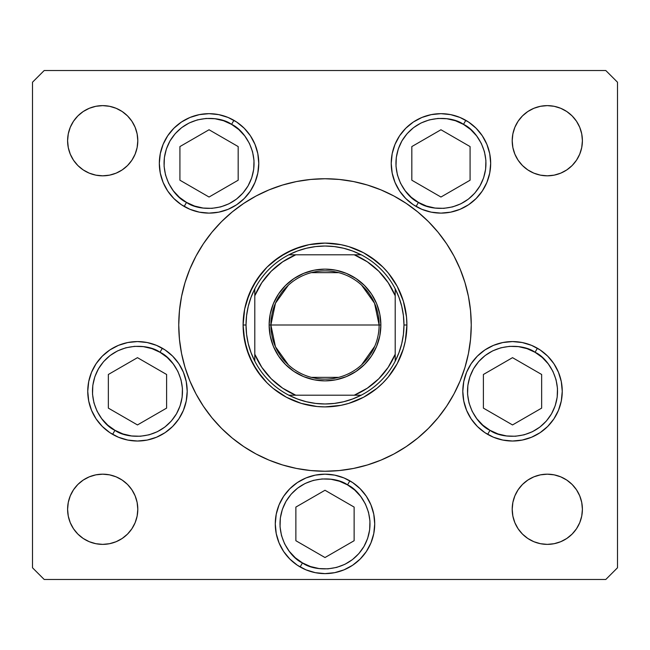 <?xml version="1.0" encoding="UTF-8"?>
<svg xmlns="http://www.w3.org/2000/svg" width="650" height="650" viewBox="0 0 650 650"><rect width="100%" height="100%" fill="white"/><g stroke="black" fill="none" stroke-linecap="round" stroke-linejoin="round"><path stroke-width="0.97" d="M196.032 256.027A146.25 146.25 0 0 0 178.75 325A146.25 146.25 0 0 1 325 178.75A146.25 146.25 0 0 1 471.25 325A146.25 146.25 0 0 0 453.968 256.027M446.656 243.831A146.25 146.25 0 0 0 406.169 203.344M393.973 196.032A146.25 146.25 0 0 0 256.027 196.032M243.831 203.344A146.25 146.25 0 0 0 203.344 243.831M258.773 163.394A49.725 49.725 0 0 1 209.048 213.119A49.725 49.725 0 0 1 159.323 163.394L160.282 153.692L163.109 144.365L167.708 135.769L173.891 128.237L181.423 122.046L190.019 117.455L199.347 114.628L209.048 113.669L218.749 114.628L228.077 117.455L236.673 122.046L244.213 128.237L250.396 135.769L254.987 144.365L257.822 153.692L258.773 163.394L257.822 173.095L254.987 182.423L250.396 191.019L244.213 198.551L236.673 204.742L228.077 209.332L218.749 212.16L209.048 213.119L199.347 212.16L190.019 209.332L181.423 204.742L173.891 198.551L167.708 191.019L163.109 182.423L160.282 173.095L159.323 163.394A49.725 49.725 0 0 1 209.048 113.669A49.725 49.725 0 0 1 258.773 163.394M490.677 163.394A49.725 49.725 0 0 1 440.952 213.119A49.725 49.725 0 0 1 391.227 163.394L392.178 153.692L395.013 144.365L399.604 135.769L405.787 128.237L413.327 122.046L421.923 117.455L431.251 114.628L440.952 113.669L450.653 114.628L459.981 117.455L468.577 122.046L476.109 128.237L482.292 135.769L486.891 144.365L489.718 153.692L490.677 163.394L489.718 173.095L486.891 182.423L482.292 191.019L476.109 198.551L468.577 204.742L459.981 209.332L450.653 212.16L440.952 213.119L431.251 212.16L421.923 209.332L413.327 204.742L405.787 198.551L399.604 191.019L395.013 182.423L392.178 173.095L391.227 163.394A49.725 49.725 0 0 1 440.952 113.669A49.725 49.725 0 0 1 490.677 163.394M562.25 391.3A49.725 49.725 0 0 1 512.525 441.025A49.725 49.725 0 0 1 462.8 391.3L463.759 381.599L466.586 372.271L471.177 363.675L477.36 356.143L484.9 349.952L493.496 345.361L502.824 342.534L512.525 341.575L522.226 342.534L531.554 345.361L540.15 349.952L547.682 356.143L553.873 363.675L558.464 372.271L561.291 381.599L562.25 391.3L561.291 401.001L558.464 410.329L553.873 418.925L547.682 426.457L540.15 432.648L531.554 437.239L522.226 440.066L512.525 441.025L502.824 440.066L493.496 437.239L484.9 432.648L477.36 426.457L471.177 418.925L466.586 410.329L463.759 401.001L462.8 391.3A49.725 49.725 0 0 1 512.525 341.575A49.725 49.725 0 0 1 562.25 391.3M374.725 523.9A49.725 49.725 0 0 1 325 573.625A49.725 49.725 0 0 1 275.275 523.9L276.234 514.199L279.061 504.871L283.652 496.275L289.843 488.743L297.375 482.552L305.971 477.961L315.299 475.134L325 474.175L334.701 475.134L344.029 477.961L352.625 482.552L360.157 488.743L366.348 496.275L370.939 504.871L373.766 514.199L374.725 523.9L373.766 533.601L370.939 542.929L366.348 551.525L360.157 559.057L352.625 565.248L344.029 569.839L334.701 572.666L325 573.625L315.299 572.666L305.971 569.839L297.375 565.248L289.843 559.057L283.652 551.525L279.061 542.929L276.234 533.601L275.275 523.9A49.725 49.725 0 0 1 325 474.175A49.725 49.725 0 0 1 374.725 523.9M187.2 391.3A49.725 49.725 0 0 1 137.475 441.025A49.725 49.725 0 0 1 87.75 391.3L88.709 381.599L91.536 372.271L96.127 363.675L102.318 356.143L109.85 349.952L118.446 345.361L127.774 342.534L137.475 341.575L147.176 342.534L156.504 345.361L165.1 349.952L172.64 356.143L178.823 363.675L183.414 372.271L186.241 381.599L187.2 391.3L186.241 401.001L183.414 410.329L178.823 418.925L172.64 426.457L165.1 432.648L156.504 437.239L147.176 440.066L137.475 441.025L127.774 440.066L118.446 437.239L109.85 432.648L102.318 426.457L96.127 418.925L91.536 410.329L88.709 401.001L87.75 391.3A49.725 49.725 0 0 1 137.475 341.575A49.725 49.725 0 0 1 187.2 391.3M582.4 509.275A35.1 35.1 0 0 1 547.3 544.375A35.1 35.1 0 0 1 512.2 509.275L512.874 502.426L514.873 495.844L518.115 489.775L522.478 484.453L527.8 480.09L533.869 476.848L540.451 474.849L547.3 474.175L554.149 474.849L560.731 476.848L566.8 480.09L572.122 484.453L576.485 489.775L579.727 495.844L581.726 502.426L582.4 509.275L581.726 516.124L579.727 522.706L576.485 528.775L572.122 534.097L566.8 538.46L560.731 541.702L554.149 543.701L547.3 544.375L540.451 543.701L533.869 541.702L527.8 538.46L522.478 534.097L518.115 528.775L514.873 522.706L512.874 516.124L512.2 509.275A35.1 35.1 0 0 1 547.3 474.175A35.1 35.1 0 0 1 582.4 509.275M137.8 140.725A35.1 35.1 0 0 1 102.7 175.825A35.1 35.1 0 0 1 67.6 140.725L68.274 133.876L70.273 127.294L73.515 121.225L77.878 115.903L83.2 111.54L89.269 108.298L95.851 106.299L102.7 105.625L109.549 106.299L116.131 108.298L122.2 111.54L127.522 115.903L131.885 121.225L135.127 127.294L137.126 133.876L137.8 140.725L137.126 147.574L135.127 154.156L131.885 160.225L127.522 165.547L122.2 169.91L116.131 173.152L109.549 175.151L102.7 175.825L95.851 175.151L89.269 173.152L83.2 169.91L77.878 165.547L73.515 160.225L70.273 154.156L68.274 147.574L67.6 140.725A35.1 35.1 0 0 1 102.7 105.625A35.1 35.1 0 0 1 137.8 140.725M582.4 140.725A35.1 35.1 0 0 1 547.3 175.825A35.1 35.1 0 0 1 512.2 140.725L512.874 133.876L514.873 127.294L518.115 121.225L522.478 115.903L527.8 111.54L533.869 108.298L540.451 106.299L547.3 105.625L554.149 106.299L560.731 108.298L566.8 111.54L572.122 115.903L576.485 121.225L579.727 127.294L581.726 133.876L582.4 140.725L581.726 147.574L579.727 154.156L576.485 160.225L572.122 165.547L566.8 169.91L560.731 173.152L554.149 175.151L547.3 175.825L540.451 175.151L533.869 173.152L527.8 169.91L522.478 165.547L518.115 160.225L514.873 154.156L512.874 147.574L512.2 140.725A35.1 35.1 0 0 1 547.3 105.625A35.1 35.1 0 0 1 582.4 140.725M137.8 509.275A35.1 35.1 0 0 1 102.7 544.375A35.1 35.1 0 0 1 67.6 509.275L68.274 502.426L70.273 495.844L73.515 489.775L77.878 484.453L83.2 480.09L89.269 476.848L95.851 474.849L102.7 474.175L109.549 474.849L116.131 476.848L122.2 480.09L127.522 484.453L131.885 489.775L135.127 495.844L137.126 502.426L137.8 509.275L137.126 516.124L135.127 522.706L131.885 528.775L127.522 534.097L122.2 538.46L116.131 541.702L109.549 543.701L102.7 544.375L95.851 543.701L89.269 541.702L83.2 538.46L77.878 534.097L73.515 528.775L70.273 522.706L68.274 516.124L67.6 509.275A35.1 35.1 0 0 1 102.7 474.175A35.1 35.1 0 0 1 137.8 509.275M32.5 567.775L32.5 82.225L32.5 567.775L44.2 579.475L605.8 579.475L44.2 579.475L32.5 567.775M617.5 82.225L617.5 567.775L617.5 82.225L605.8 70.525L44.2 70.525L605.8 70.525L617.5 82.225M605.8 579.475L617.5 567.775L605.8 579.475M44.2 70.525L32.5 82.225L44.2 70.525M116.131 173.152L109.549 175.151M89.269 108.298L95.851 106.299M533.869 108.298L540.451 106.299M560.731 173.152L554.149 175.151M89.269 476.848L95.851 474.849M116.131 541.702L109.549 543.701M560.731 541.702L554.149 543.701M533.869 476.848L540.451 474.849M178.823 363.675L172.64 356.143M102.318 356.143L100.62 357.923M360.157 488.743L352.625 482.552M297.375 482.552L289.843 488.743M522.226 342.534L512.525 341.575M482.292 135.769L476.109 128.237M421.923 117.455L413.327 122.046M453.968 393.973A146.25 146.25 0 0 0 471.25 325A146.25 146.25 0 0 1 325 471.25A146.25 146.25 0 0 1 178.75 325A146.25 146.25 0 0 0 196.032 393.973M203.344 406.169A146.25 146.25 0 0 0 243.831 446.656M256.027 453.968A146.25 146.25 0 0 0 393.973 453.968M406.169 446.656A146.25 146.25 0 0 0 446.656 406.169M178.75 325L179.457 339.332L181.561 353.535L185.047 367.453L189.881 380.965L196.016 393.941L203.401 406.25L211.949 417.779L221.585 428.415L232.221 438.051L243.75 446.599L256.059 453.984L269.035 460.119L282.547 464.953L296.465 468.439L310.668 470.543L325 471.25L339.332 470.543L353.535 468.439L367.453 464.953L380.965 460.119L393.941 453.984L406.25 446.599L417.779 438.051L428.415 428.415L438.051 417.779L446.599 406.25L453.984 393.941L460.119 380.965L464.953 367.453L468.439 353.535L470.543 339.332L471.25 325L470.543 310.668L468.439 296.465L464.953 282.547L460.119 269.035L453.984 256.059L446.599 243.75L438.051 232.221L428.415 221.585L417.779 211.949L406.25 203.401L393.941 196.016L380.965 189.881L367.453 185.047L353.535 181.561L339.332 179.457L325 178.75L310.668 179.457L296.465 181.561L282.547 185.047L269.035 189.881L256.059 196.016L243.75 203.401L232.221 211.949L221.585 221.585L211.949 232.221L203.401 243.75L196.016 256.059L189.881 269.035L185.047 282.547L181.561 296.465L179.457 310.668L178.75 325M243.1 325L244.676 309.018L249.332 293.662L256.904 279.5L267.085 267.085L279.5 256.904L293.662 249.332L309.018 244.676L325 243.1L340.982 244.676L348.774 246.626L363.61 252.769L370.5 256.904L382.915 267.085L388.31 273.041L397.231 286.39L400.668 293.662L403.374 301.226L406.502 316.973L406.9 325L405.324 340.982L403.374 348.774L397.231 363.61L388.31 376.959L382.915 382.915L376.959 388.31L363.61 397.231L348.774 403.374L340.982 405.324L325 406.9L316.973 406.502L301.226 403.374L293.662 400.668L286.39 397.231L273.041 388.31L267.085 382.915L256.904 370.5L249.332 356.338L244.676 340.982L243.1 325L246.025 325A78.975 78.975 0 0 1 254.8 288.819L251.006 297.408L248.251 306.386L246.586 315.624L246.025 325L246.586 334.376L248.251 343.614L251.006 352.592L254.8 361.181A78.975 78.975 0 0 1 246.025 325L243.1 325A81.9 81.9 0 0 1 325 243.1A81.9 81.9 0 0 1 406.9 325A81.9 81.9 0 0 0 325 243.1A81.9 81.9 0 0 0 243.1 325A81.9 81.9 0 0 0 325 406.9A81.9 81.9 0 0 0 406.9 325A81.9 81.9 0 0 1 325 406.9A81.9 81.9 0 0 1 243.1 325M393.096 279.5L397.231 286.39L403.374 301.226L397.231 286.39L388.31 273.041M370.5 256.904L363.61 252.769L348.774 246.626L363.61 252.769L376.959 261.69M340.982 244.676L333.027 243.498M279.5 256.904L286.39 252.769L301.226 246.626L286.39 252.769L273.041 261.69M256.904 279.5L252.769 286.39L246.626 301.226L252.769 286.39L261.69 273.041M244.676 309.018L243.498 316.973M243.498 333.027L246.626 348.774L249.332 356.338L252.769 363.61L261.69 376.959M279.5 393.096L286.39 397.231L301.226 403.374L286.39 397.231L273.041 388.31M309.018 405.324L316.973 406.502M370.5 393.096L363.61 397.231L348.774 403.374L363.61 397.231L376.959 388.31M382.915 382.915L388.31 376.959L397.231 363.61L403.374 348.774L397.231 363.61L393.096 370.5M405.324 340.982L406.9 325L403.975 325L406.9 325M288.373 364.837L275.454 346.751L270.887 325A54.112 54.112 0 0 0 325 379.113A54.112 54.112 0 0 0 379.113 325L380.868 325A55.868 55.868 0 0 1 325 380.868A55.868 55.868 0 0 1 269.132 325L379.113 325A54.112 54.112 0 0 1 325 379.113A54.112 54.112 0 0 1 270.887 325L275.454 303.249L288.373 285.163M374.782 346.223L361.627 364.837M338.666 377.358L311.334 377.358M254.8 291.907L254.8 295.75A76.05 76.05 0 0 1 295.75 254.8L282.685 261.812L271.221 271.221L261.812 282.685L254.8 295.75L254.8 354.25L261.812 367.315L271.221 378.779L282.685 388.188L295.75 395.2L354.25 395.2L367.315 388.188L378.779 378.779L388.188 367.315L395.2 354.25L395.2 295.75L388.188 282.685L378.779 271.221L367.315 261.812L354.25 254.8L288.819 254.8A78.975 78.975 0 0 1 361.181 254.8L352.592 251.006L343.614 248.251L334.376 246.586L325 246.025L315.624 246.586L306.386 248.251L297.408 251.006L288.819 254.8A78.975 78.975 0 0 0 254.8 288.819L254.8 361.181A78.975 78.975 0 0 0 288.819 395.2L297.408 398.994L306.386 401.749L315.624 403.414L325 403.975L334.376 403.414L343.614 401.749L352.592 398.994L361.181 395.2A78.975 78.975 0 0 1 288.819 395.2L361.181 395.2A78.975 78.975 0 0 0 395.2 361.181L398.994 352.592L401.749 343.614L403.414 334.376L403.975 325L403.414 315.624L401.749 306.386L398.994 297.408L395.2 288.819A78.975 78.975 0 0 1 395.2 361.181L395.2 288.819A78.975 78.975 0 0 0 361.181 254.8L288.819 254.8A78.975 78.975 0 0 0 254.8 288.819M340.982 405.324L333.027 406.502M256.904 370.5L252.769 363.61L246.626 348.774M309.018 244.676L316.973 243.498M405.324 309.018L406.502 316.973M380.868 325L379.795 335.896L376.618 346.377L371.451 356.037L364.504 364.504L356.037 371.451L346.377 376.618L335.896 379.795L325 380.868L314.104 379.795L303.623 376.618L293.963 371.451L285.496 364.504L278.549 356.037L273.382 346.377L270.205 335.896L269.132 325L270.205 314.104L273.382 303.623L278.549 293.963L285.496 285.496L293.963 278.549L303.623 273.382L314.104 270.205L325 269.132L335.896 270.205L346.377 273.382L356.037 278.549L364.504 285.496L371.451 293.963L376.618 303.623L379.795 314.104L380.868 325L270.887 325A54.112 54.112 0 0 1 325 270.887A54.112 54.112 0 0 1 379.113 325A54.112 54.112 0 0 0 325 270.887A54.112 54.112 0 0 0 270.887 325L269.132 325A55.868 55.868 0 0 1 325 269.132A55.868 55.868 0 0 1 380.868 325M395.2 361.181A78.975 78.975 0 0 1 361.181 395.2L354.25 395.2A76.05 76.05 0 0 0 395.2 354.25L395.2 358.093M288.819 395.2A78.975 78.975 0 0 1 254.8 361.181L254.8 354.25A76.05 76.05 0 0 0 295.75 395.2L291.907 395.2M361.181 254.8A78.975 78.975 0 0 1 395.2 288.819L395.2 295.75A76.05 76.05 0 0 0 354.25 254.8L358.093 254.8M311.334 272.642L338.666 272.642M361.627 285.163L374.546 303.249L379.113 325M186.526 202.402C174.208 197.381 153.904 170.048 170.04 140.871C187.241 112.304 221.065 116.228 231.571 124.386L233.911 120.331L231.571 124.386L238.753 129.529L244.782 135.972L249.446 143.471L252.557 151.734L253.996 160.444L253.711 169.276L251.704 177.873L248.056 185.916L242.913 193.091L236.47 199.127L228.971 203.791L220.707 206.903L211.998 208.341L203.166 208.057L194.569 206.05L186.526 202.402L179.351 197.259L173.314 190.816L168.651 183.316L165.539 175.053L164.101 166.343L164.393 157.511L166.392 148.915L170.04 140.871L175.183 133.697L181.626 127.66L189.126 122.996L197.389 119.884L206.107 118.446L214.931 118.731L223.527 120.737L231.571 124.386C243.888 129.407 264.201 156.739 248.056 185.916C230.856 214.484 197.031 210.559 186.526 202.402L184.186 206.456L186.526 202.402M184.186 206.456A49.725 49.725 0 0 1 181.423 204.742M167.708 191.019A49.725 49.725 0 0 1 160.282 173.095M179.92 180.213L209.048 197.031L238.176 180.213L238.176 146.575L209.048 129.756L179.92 146.575L179.92 180.213L179.92 146.575L209.048 129.756L238.176 146.575L238.176 180.213L209.048 197.031L179.92 180.213M418.429 202.402C406.112 197.381 385.799 170.048 401.944 140.871C419.144 112.304 452.969 116.228 463.474 124.386L465.814 120.331L463.474 124.386L470.649 129.529L476.686 135.972L481.349 143.471L484.461 151.734L485.899 160.444L485.607 169.276L483.608 177.873L479.96 185.916L474.817 193.091L468.374 199.127L460.874 203.791L452.611 206.903L443.893 208.341L435.069 208.057L426.473 206.05L418.429 202.402L411.247 197.259L405.218 190.816L400.554 183.316L397.442 175.053L396.004 166.343L396.289 157.511L398.296 148.915L401.944 140.871L407.087 133.697L413.53 127.66L421.029 122.996L429.293 119.884L438.003 118.446L446.834 118.731L455.431 120.737L463.474 124.386C475.792 129.407 496.096 156.739 479.96 185.916C462.759 214.484 428.935 210.559 418.429 202.402L416.089 206.456L418.429 202.402M416.089 206.456A49.725 49.725 0 0 1 399.612 191.027M399.604 191.019A49.725 49.725 0 0 1 391.227 163.394M411.824 180.213L440.952 197.031L470.08 180.213L470.08 146.575L440.952 129.756L411.824 146.575L411.824 180.213L411.824 146.575L440.952 129.756L470.08 146.575L470.08 180.213L440.952 197.031L411.824 180.213M114.952 430.308C102.635 425.287 82.331 397.954 98.467 368.777C115.668 340.21 149.492 344.134 159.998 352.292L162.338 348.238L159.998 352.292L167.172 357.435L173.209 363.878L177.873 371.377L180.984 379.641L182.423 388.351L182.138 397.183L180.131 405.779L176.483 413.822L171.34 420.997L164.897 427.034L157.398 431.698L149.134 434.809L140.424 436.247L131.593 435.963L122.996 433.956L114.952 430.308L107.778 425.165L101.741 418.722L97.078 411.223L93.966 402.959L92.528 394.249L92.812 385.418L94.819 376.821L98.467 368.777L103.61 361.603L110.053 355.566L117.553 350.902L125.816 347.791L134.526 346.352L143.357 346.637L151.954 348.644L159.998 352.292C172.315 357.313 192.627 384.646 176.483 413.822C159.282 442.39 125.458 438.466 114.952 430.308L112.612 434.363L114.952 430.308M108.347 408.119L137.475 424.938L166.603 408.119L166.603 374.481L137.475 357.662L108.347 374.481L108.347 408.119L108.347 374.481L137.475 357.662L166.603 374.481L166.603 408.119L137.475 424.938L108.347 408.119M302.477 562.908C290.16 557.887 269.856 530.554 285.992 501.378C303.192 472.81 337.017 476.734 347.523 484.892L349.863 480.837L347.523 484.892L354.697 490.035L360.734 496.478L365.398 503.977L368.509 512.241L369.947 520.951L369.663 529.783L367.656 538.379L364.008 546.423L358.865 553.597L352.422 559.634L344.923 564.298L336.659 567.409L327.949 568.847L319.118 568.563L310.521 566.556L302.477 562.908L295.303 557.765L289.266 551.322L284.602 543.822L281.491 535.559L280.053 526.849L280.337 518.017L282.344 509.421L285.992 501.378L291.135 494.203L297.578 488.166L305.077 483.503L313.341 480.391L322.051 478.952L330.882 479.237L339.479 481.244L347.523 484.892C359.84 489.913 380.144 517.246 364.008 546.423C346.808 574.99 312.983 571.066 302.477 562.908L300.137 566.962L302.477 562.908M276.234 514.199A49.725 49.725 0 0 1 349.863 480.837M295.872 540.719L325 557.538L354.128 540.719L354.128 507.081L325 490.262L295.872 507.081L295.872 540.719L295.872 507.081L325 490.262L354.128 507.081L354.128 540.719L325 557.538L295.872 540.719M561.299 381.615A49.725 49.725 0 0 1 487.663 434.363L490.003 430.308C477.685 425.287 457.372 397.954 473.517 368.777C490.718 340.21 524.542 344.134 535.048 352.292L537.387 348.238A49.725 49.725 0 0 1 553.849 363.642M553.889 363.707A49.725 49.725 0 0 1 561.291 381.582M537.387 348.238L535.048 352.292C547.365 357.313 567.669 384.646 551.533 413.822C534.332 442.39 500.508 438.466 490.003 430.308L482.828 425.165L476.791 418.722L472.128 411.223L469.016 402.959L467.577 394.249L467.862 385.418L469.869 376.821L473.517 368.777L478.66 361.603L485.103 355.566L492.602 350.902L500.866 347.791L509.576 346.352L518.408 346.637L527.004 348.644L535.048 352.292L542.222 357.435L548.259 363.878L552.923 371.377L556.034 379.641L557.472 388.351L557.188 397.183L555.181 405.779L551.533 413.822L546.39 420.997L539.947 427.034L532.447 431.698L524.184 434.809L515.474 436.247L506.642 435.963L498.046 433.956L490.003 430.308L487.663 434.363M483.397 408.119L512.525 424.938L541.653 408.119L541.653 374.481L512.525 357.662L483.397 374.481L483.397 408.119L483.397 374.481L512.525 357.662L541.653 374.481L541.653 408.119L512.525 424.938L483.397 408.119M289.161 395.2L294.743 395.2L289.161 395.2M395.2 360.839L395.2 358.239M360.839 254.8L355.257 254.8L360.839 254.8M254.8 289.161L254.8 291.761"/></g></svg>
